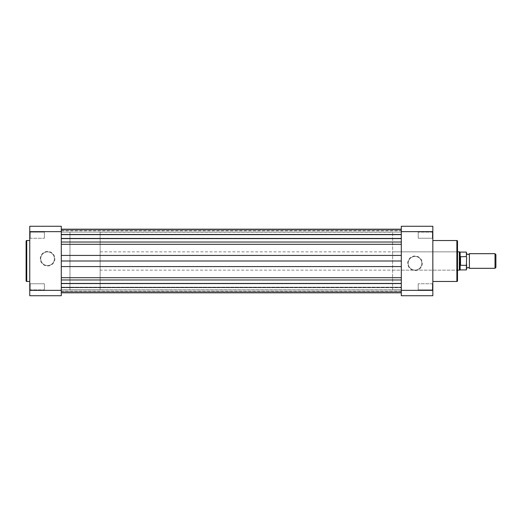 <?xml version="1.0" encoding="UTF-8"?>
<svg xmlns="http://www.w3.org/2000/svg" width="522" height="522" viewBox="0 0 522 522"><rect width="100%" height="100%" fill="white"/><g stroke="black" fill="none" stroke-linecap="round" stroke-linejoin="round"><path stroke-width="0.39" stroke-dasharray="2.61 1.96" d="M61.289 238.241L401.301 238.241L401.301 232.12L401.301 238.241L401.301 232.12L401.301 238.241L61.289 238.241L61.289 232.12L401.301 232.12L61.289 232.12L61.289 238.241M61.289 289.88L401.301 289.88L401.301 283.759L401.301 289.88L401.301 283.759L401.301 289.88L61.289 289.88L61.289 283.759L401.301 283.759L61.289 283.759L61.289 289.88M100.133 289.788L100.133 232.212L100.133 289.788L69.974 289.788L69.974 232.212L69.974 289.788L69.974 232.212L69.974 289.788L61.289 289.788L61.289 232.212L61.289 289.788L401.301 289.788L401.301 232.212L401.301 289.788L401.301 232.212L401.301 289.788L392.616 289.788L392.616 232.212L392.616 289.788M100.133 232.212L392.616 232.212M61.289 279.975L61.289 292.764L61.289 277.704L61.289 279.975L401.301 279.975L401.301 277.704L401.301 292.764L401.301 279.975M61.289 291.198L61.289 287.726L61.289 292.764L61.289 291.198L401.301 291.198L401.301 287.191L401.301 291.198M61.289 292.764L401.301 292.764M401.301 234.274L401.301 244.296L401.301 229.236L401.301 234.274L61.289 234.274L61.289 234.809L401.301 234.809L61.289 234.809L61.289 234.274L401.301 234.274M61.289 234.528L61.289 229.191L61.289 234.528L401.301 234.528L401.301 229.191L401.301 234.528L61.289 234.528M401.301 238.561L61.289 238.561L61.289 229.236L61.289 244.296L61.289 242.025L401.301 242.025M61.289 230.802L401.301 230.802M61.289 238.561L61.289 242.025M61.289 255.434L61.289 244.296L61.289 255.434L401.301 255.434L401.301 244.296L401.301 261L61.289 261L61.289 255.434L61.289 277.704L61.289 261M401.301 266.566L401.301 277.704L401.301 266.566L61.289 266.566M61.289 287.472L61.289 292.809L61.289 287.472L401.301 287.191L401.301 292.809L401.301 287.472L61.289 287.472M401.301 255.434L401.301 261M47.58 251.428A7.288 7.288 0 0 0 40.292 258.716A7.288 7.288 0 0 0 47.58 266.005A7.288 7.288 0 0 0 54.869 258.716A7.288 7.288 0 0 0 47.58 251.428M47.58 265.548A6.832 6.832 0 0 1 40.749 258.716A6.832 6.832 0 0 1 47.58 251.885A6.832 6.832 0 0 1 54.412 258.716A6.832 6.832 0 0 1 47.58 265.548A6.832 6.832 0 0 1 40.749 258.716A6.832 6.832 0 0 1 47.58 251.885A6.832 6.832 0 0 1 54.412 258.716A6.832 6.832 0 0 1 47.58 265.548M30.211 238.241L29.754 238.698L29.754 231.664L29.754 238.698L29.754 231.664L29.754 238.698L30.211 238.241L30.211 232.12L29.754 231.664L30.211 232.12L30.211 238.241L30.211 232.12L30.211 238.241L44.383 238.241L30.211 238.241M30.211 289.88L29.754 290.336L29.754 283.302L29.754 290.336L29.754 283.302L29.754 290.336L30.211 289.88L30.211 283.759L29.754 283.302L30.211 283.759L30.211 289.88L30.211 283.759L30.211 289.88L44.383 289.88L30.211 289.88M44.383 232.12L30.211 232.12L44.383 232.12L44.383 238.241L44.383 232.12M44.383 283.759L30.211 283.759L44.383 283.759L44.383 289.88L44.383 283.759M61.289 289.788L61.289 232.212L61.289 289.788M29.754 281.475L29.754 240.525L29.754 281.475M29.754 231.651L61.289 231.651L61.289 226.267L29.754 226.267L29.754 295.733L61.289 295.733L61.289 290.349L29.754 290.349M61.289 231.651L61.289 290.349M26.1 241.164L26.1 280.836M457.057 251.858L457.513 251.402L457.513 270.598L457.057 270.142L457.057 251.858L457.057 270.142L392.616 270.142L392.616 251.858L457.057 251.858M100.133 251.858L457.513 251.858L457.513 270.142L100.133 270.142L100.133 261L100.133 270.142M432.379 283.759L432.836 283.302L432.836 290.336L432.836 283.302L432.836 290.336L432.836 283.302L432.379 283.759L432.379 289.88L432.836 290.336L432.379 289.88L432.379 283.759L432.379 289.88L432.379 283.759L418.207 283.759L432.379 283.759M432.379 232.12L432.836 231.664L432.836 238.698L432.836 231.664L432.836 238.698L432.836 231.664L432.379 232.12L432.379 238.241L432.836 238.698L432.379 238.241L432.379 232.12L432.379 238.241L432.379 232.12L418.207 232.12L432.379 232.12M415.01 270.572A7.288 7.288 0 0 0 422.298 263.284A7.288 7.288 0 0 0 415.01 255.995A7.288 7.288 0 0 0 407.721 263.284A7.288 7.288 0 0 0 415.01 270.572M415.01 256.452A6.832 6.832 0 0 1 421.841 263.284A6.832 6.832 0 0 1 415.01 270.115A6.832 6.832 0 0 1 408.178 263.284A6.832 6.832 0 0 1 415.01 256.452A6.832 6.832 0 0 1 421.841 263.284A6.832 6.832 0 0 1 415.01 270.115A6.832 6.832 0 0 1 408.178 263.284A6.832 6.832 0 0 1 415.01 256.452M418.207 289.88L432.379 289.88L418.207 289.88L418.207 283.759L418.207 289.88M418.207 238.241L432.379 238.241L418.207 238.241L418.207 232.12L418.207 238.241M432.836 240.525L432.836 281.475L432.836 240.525M401.301 231.651L401.301 226.267L432.836 226.267L432.836 290.349L401.301 290.349L401.301 231.651L432.836 231.651M432.836 290.349L432.836 295.733L401.301 295.733L401.301 290.349M392.616 251.858L392.616 270.142M469.395 268.315L469.395 253.685M495.013 253.685L495.013 268.315M495.9 267.421L495.9 254.579M466.655 261L466.655 268.315L466.655 261M466.655 269.639L466.655 264.771L466.374 265.365L460.254 265.28L459.34 261L459.34 251.858M466.655 264.771L466.655 252.361M460.528 265.365L460.528 256.635L466.374 256.635L466.655 257.229M460.254 265.28L460.528 256.635M459.34 270.142L459.34 261L460.254 256.72M460.136 257.039L460.136 252.087M460.136 269.913L460.136 264.961M61.289 230.195L401.301 230.195L61.289 230.195M61.289 230.841L401.301 230.841M61.289 244.296L401.301 244.296M61.289 277.704L401.301 277.704M61.289 283.4L401.301 283.4M61.289 287.726L401.301 287.726L61.289 287.726M61.289 291.805L401.301 291.805L61.289 291.805M61.289 291.159L401.301 291.159M26.739 281.475L26.739 240.525M456.874 240.525L456.874 281.475M466.374 252.087L466.374 256.635M466.374 265.365L466.374 269.913M61.289 229.236L401.301 229.236M61.289 287.191L401.301 287.191L61.289 287.191"/><path stroke-width="0.78" d="M61.289 292.764L401.301 292.764M61.289 283.439L401.301 283.439M61.289 229.191L401.301 229.191M61.289 292.809L401.301 292.809M61.289 261L401.301 261M26.1 280.836L26.1 241.164A0.639 0.639 0 0 1 26.739 240.525L26.739 281.475A0.639 0.639 0 0 1 26.1 280.836M29.754 240.525L26.739 240.525M29.754 281.475L26.739 281.475M29.754 290.349L29.754 226.267L61.289 226.267L61.289 290.349L29.754 290.349L29.754 295.733L61.289 295.733L61.289 290.349M29.754 231.651L61.289 231.651M460.136 264.961L460.136 269.913L466.374 269.913L466.374 265.365L460.254 265.28L459.34 261L459.34 270.142L457.513 270.142L457.513 270.598L457.513 251.402L457.513 251.858L459.34 251.858L459.34 261L460.254 256.72L466.374 256.635L466.374 252.087L466.374 256.635M457.513 241.164L457.513 280.836A0.639 0.639 0 0 1 456.874 281.475L456.874 240.525A0.639 0.639 0 0 1 457.513 241.164L457.513 251.402M432.836 281.475L456.874 281.475M432.836 240.525L456.874 240.525M401.301 226.267L401.301 231.651L432.836 231.651L432.836 226.267L401.301 226.267M432.836 290.349L401.301 290.349L401.301 295.733L432.836 295.733L432.836 231.651M401.301 290.349L401.301 231.651M457.513 280.836L457.513 270.598M466.655 253.685L468.025 254.599L469.395 253.685L469.395 268.315L468.025 267.401L466.655 268.315M495.013 253.685L495.9 254.579L495.9 267.421L495.013 268.315L495.013 253.685L469.395 253.685M466.374 265.365L466.655 257.229M466.655 264.771L466.374 269.913M460.254 265.28L460.254 256.72M460.528 265.365L460.528 256.635M466.374 252.087L460.136 252.087L460.136 257.039M61.289 238.6L401.301 238.6M61.289 242.025L401.301 242.025M61.289 279.975L401.301 279.975M61.289 277.704L401.301 277.704M61.289 266.566L401.301 266.566M61.289 255.434L401.301 255.434M61.289 244.296L401.301 244.296M61.289 229.236L401.301 229.236M460.136 252.087L459.34 251.858M460.136 269.913L459.34 270.142M469.395 268.315L495.013 268.315"/></g></svg>
